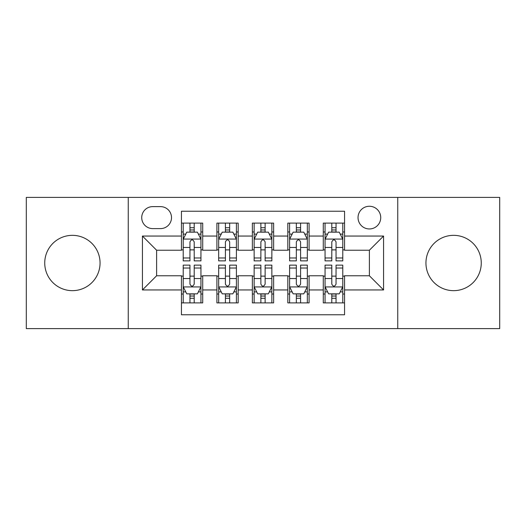 <?xml version="1.0" encoding="UTF-8"?>
<svg xmlns="http://www.w3.org/2000/svg" width="526" height="526" viewBox="0 0 526 526"><rect width="100%" height="100%" fill="white"/><g stroke="black" fill="none" stroke-linecap="round" stroke-linejoin="round"><path stroke-width="0.79" d="M453.603 235.339A27.661 27.661 0 0 0 425.942 263A27.661 27.661 0 0 0 453.603 290.661A27.661 27.661 0 0 0 481.264 263A27.661 27.661 0 0 0 453.603 235.339M72.397 235.339A27.661 27.661 0 0 0 44.736 263A27.661 27.661 0 0 0 72.397 290.661A27.661 27.661 0 0 0 100.058 263A27.661 27.661 0 0 0 72.397 235.339M369.383 206.264A11.348 11.348 0 0 0 358.035 217.613A11.348 11.348 0 0 0 369.383 228.955A11.348 11.348 0 0 0 380.732 217.613A11.348 11.348 0 0 0 369.383 206.264M397.748 328.605L499.7 328.605L499.7 197.395L397.748 197.395L397.748 328.605L128.252 328.605L128.252 197.395L26.3 197.395L26.3 328.605L128.252 328.605M344.556 223.109L323.286 223.109L323.286 236.049L309.097 236.049L309.097 250.231L323.286 250.231L323.286 236.049M309.097 236.049L309.097 223.109L287.821 223.109L287.821 236.049L273.638 236.049L273.638 250.231L287.821 250.231L287.821 236.049M273.638 236.049L273.638 223.109L252.362 223.109L252.362 236.049L238.179 236.049L238.179 250.231L252.362 250.231L252.362 236.049M238.179 236.049L238.179 223.109L216.903 223.109L216.903 250.231L202.714 250.231L202.714 223.109L181.444 223.109M181.444 302.891L202.714 302.891L202.714 275.769L216.903 275.769L216.903 302.891L238.179 302.891L238.179 275.769L252.362 275.769L252.362 289.951L238.179 289.951M252.362 289.951L252.362 302.891L273.638 302.891L273.638 275.769L287.821 275.769L287.821 289.951L273.638 289.951M287.821 289.951L287.821 302.891L309.097 302.891L309.097 275.769L323.286 275.769L323.286 289.951L309.097 289.951M152.718 228.606L160.515 228.606A10.993 10.993 0 0 0 171.509 217.613A10.993 10.993 0 0 0 160.515 206.619L152.718 206.619A10.993 10.993 0 0 0 141.724 217.613A10.993 10.993 0 0 0 152.718 228.606M397.748 197.395L128.252 197.395M344.556 236.049L344.556 211.228L181.444 211.228L181.444 250.231L156.616 250.231L156.616 275.769L181.444 275.769L181.444 314.772L344.556 314.772L344.556 275.769L369.383 275.769L369.383 250.231L344.556 250.231L344.556 236.049L383.566 236.049L383.566 289.951L344.556 289.951M181.444 289.951L142.434 289.951L142.434 236.049L181.444 236.049M323.286 289.951L323.286 302.891L344.556 302.891M181.444 231.973L183.212 231.973M189.952 231.973L194.206 231.973M200.945 231.973L202.714 231.973M181.444 249.876L183.212 249.876M189.952 249.876L194.206 249.876M200.945 249.876L202.714 249.876M181.444 276.124L183.212 276.124M189.952 276.124L194.206 276.124M200.945 276.124L202.714 276.124M181.444 294.027L183.212 294.027M189.952 294.027L194.206 294.027M200.945 294.027L202.714 294.027M216.903 249.876L218.671 249.876M225.411 249.876L229.665 249.876M236.404 249.876L238.179 249.876M216.903 231.973L218.671 231.973M225.411 231.973L229.665 231.973M236.404 231.973L238.179 231.973M216.903 276.124L218.671 276.124M225.411 276.124L229.665 276.124M236.404 276.124L238.179 276.124M216.903 294.027L218.671 294.027M225.411 294.027L229.665 294.027M236.404 294.027L238.179 294.027M252.362 276.124L254.137 276.124M260.87 276.124L265.13 276.124M271.863 276.124L273.638 276.124M252.362 294.027L254.137 294.027M260.87 294.027L265.13 294.027M271.863 294.027L273.638 294.027M252.362 231.973L254.137 231.973M260.87 231.973L265.13 231.973M271.863 231.973L273.638 231.973M252.362 249.876L254.137 249.876M260.87 249.876L265.13 249.876M271.863 249.876L273.638 249.876M287.821 276.124L289.596 276.124M296.335 276.124L300.589 276.124M307.329 276.124L309.097 276.124M287.821 294.027L289.596 294.027M296.335 294.027L300.589 294.027M307.329 294.027L309.097 294.027M287.821 231.973L289.596 231.973M296.335 231.973L300.589 231.973M307.329 231.973L309.097 231.973M287.821 249.876L289.596 249.876M296.335 249.876L300.589 249.876M307.329 249.876L309.097 249.876M323.286 276.124L325.055 276.124M331.794 276.124L336.048 276.124M342.788 276.124L344.556 276.124M323.286 294.027L325.055 294.027M331.794 294.027L336.048 294.027M342.788 294.027L344.556 294.027M323.286 231.973L325.055 231.973M331.794 231.973L336.048 231.973M342.788 231.973L344.556 231.973M323.286 249.876L325.055 249.876M331.794 249.876L336.048 249.876M342.788 249.876L344.556 249.876M156.616 250.231L142.434 236.049M156.616 275.769L142.434 289.951M383.566 236.049L369.383 250.231M383.566 289.951L369.383 275.769M194.206 227.719L189.952 227.719M200.945 257.983L194.206 257.983L194.206 260.87L200.945 260.87L200.945 239.245L197.395 232.15L186.756 232.15L183.212 239.245L183.212 260.87L189.952 260.87L189.952 257.983L183.212 257.983M183.212 239.245L183.212 223.109M200.945 239.245L200.945 223.109M189.952 232.15L189.952 223.109M194.206 223.109L194.206 232.15M194.206 257.983L194.206 241.901C192.792 239.166 191.372 239.166 189.952 241.901L189.952 257.983M189.952 298.281L194.206 298.281M183.212 268.017L189.952 268.017L189.952 265.13L183.212 265.13L183.212 286.755L186.756 293.85L197.395 293.85L200.945 286.755L200.945 265.13L194.206 265.13L194.206 268.017L200.945 268.017M200.945 286.755L200.945 302.891M183.212 286.755L183.212 302.891M194.206 293.85L194.206 302.891M189.952 302.891L189.952 293.85M189.952 268.017L189.952 284.099C191.365 286.834 192.786 286.834 194.206 284.099L194.206 268.017M229.665 227.719L225.411 227.719M236.404 257.983L229.665 257.983L229.665 260.87L236.404 260.87L236.404 239.245L232.86 232.15L222.222 232.15L218.671 239.245L218.671 260.87L225.411 260.87L225.411 257.983L218.671 257.983M218.671 239.245L218.671 223.109M236.404 239.245L236.404 223.109M225.411 232.15L225.411 223.109M229.665 223.109L229.665 232.15M229.665 257.983L229.665 241.901C228.251 239.166 226.831 239.166 225.411 241.901L225.411 257.983M265.13 227.719L260.87 227.719M271.863 257.983L265.13 257.983L265.13 260.87L271.863 260.87L271.863 239.245L268.319 232.15L257.681 232.15L254.137 239.245L254.137 260.87L260.87 260.87L260.87 257.983L254.137 257.983M254.137 239.245L254.137 223.109M271.863 239.245L271.863 223.109M260.87 232.15L260.87 223.109M265.13 223.109L265.13 232.15M265.13 257.983L265.13 241.901C263.71 239.166 262.29 239.166 260.87 241.901L260.87 257.983M300.589 227.719L296.335 227.719M307.329 257.983L300.589 257.983L300.589 260.87L307.329 260.87L307.329 239.245L303.778 232.15L293.14 232.15L289.596 239.245L289.596 260.87L296.335 260.87L296.335 257.983L289.596 257.983M289.596 239.245L289.596 223.109M307.329 239.245L307.329 223.109M296.335 232.15L296.335 223.109M300.589 223.109L300.589 232.15M300.589 257.983L300.589 241.901C299.169 239.166 297.755 239.166 296.335 241.901L296.335 257.983M336.048 227.719L331.794 227.719M342.788 257.983L336.048 257.983L336.048 260.87L342.788 260.87L342.788 239.245L339.244 232.15L328.605 232.15L325.055 239.245L325.055 260.87L331.794 260.87L331.794 257.983L325.055 257.983M325.055 239.245L325.055 223.109M342.788 239.245L342.788 223.109M331.794 232.15L331.794 223.109M336.048 223.109L336.048 232.15M336.048 257.983L336.048 241.901C334.635 239.166 333.214 239.166 331.794 241.901L331.794 257.983M225.411 298.281L229.665 298.281M218.671 268.017L225.411 268.017L225.411 265.13L218.671 265.13L218.671 286.755L222.222 293.85L232.86 293.85L236.404 286.755L236.404 265.13L229.665 265.13L229.665 268.017L236.404 268.017M236.404 286.755L236.404 302.891M218.671 286.755L218.671 302.891M229.665 293.85L229.665 302.891M225.411 302.891L225.411 293.85M225.411 268.017L225.411 284.099C226.831 286.834 228.245 286.834 229.665 284.099L229.665 268.017M260.87 298.281L265.13 298.281M254.137 268.017L260.87 268.017L260.87 265.13L254.137 265.13L254.137 286.755L257.681 293.85L268.319 293.85L271.863 286.755L271.863 265.13L265.13 265.13L265.13 268.017L271.863 268.017M271.863 286.755L271.863 302.891M254.137 286.755L254.137 302.891M265.13 293.85L265.13 302.891M260.87 302.891L260.87 293.85M260.87 268.017L260.87 284.099C262.29 286.834 263.71 286.834 265.13 284.099L265.13 268.017M296.335 298.281L300.589 298.281M289.596 268.017L296.335 268.017L296.335 265.13L289.596 265.13L289.596 286.755L293.14 293.85L303.778 293.85L307.329 286.755L307.329 265.13L300.589 265.13L300.589 268.017L307.329 268.017M307.329 286.755L307.329 302.891M289.596 286.755L289.596 302.891M300.589 293.85L300.589 302.891M296.335 302.891L296.335 293.85M296.335 268.017L296.335 284.099C297.749 286.834 299.169 286.834 300.589 284.099L300.589 268.017M331.794 298.281L336.048 298.281M325.055 268.017L331.794 268.017L331.794 265.13L325.055 265.13L325.055 286.755L328.605 293.85L339.244 293.85L342.788 286.755L342.788 265.13L336.048 265.13L336.048 268.017L342.788 268.017M342.788 286.755L342.788 302.891M325.055 286.755L325.055 302.891M336.048 293.85L336.048 302.891M331.794 302.891L331.794 293.85M331.794 268.017L331.794 284.099C333.208 286.834 334.628 286.834 336.048 284.099L336.048 268.017M216.903 289.951L202.714 289.951M216.903 236.049L202.714 236.049M200.853 239.067L183.304 239.067M183.212 234.103L185.783 234.103M198.374 234.103L200.945 234.103M189.952 247.463L183.212 247.463M200.945 247.463L194.206 247.463M194.206 229.974L189.952 229.974M183.304 286.933L200.853 286.933M200.945 291.897L198.374 291.897M185.783 291.897L183.212 291.897M194.206 278.537L200.945 278.537M183.212 278.537L189.952 278.537M189.952 296.026L194.206 296.026M236.319 239.067L218.763 239.067M218.671 234.103L221.242 234.103M233.833 234.103L236.404 234.103M225.411 247.463L218.671 247.463M236.404 247.463L229.665 247.463M229.665 229.974L225.411 229.974M271.778 239.067L254.222 239.067M254.137 234.103L256.708 234.103M269.292 234.103L271.863 234.103M260.87 247.463L254.137 247.463M271.863 247.463L265.13 247.463M265.13 229.974L260.87 229.974M307.237 239.067L289.681 239.067M289.596 234.103L292.167 234.103M304.758 234.103L307.329 234.103M296.335 247.463L289.596 247.463M307.329 247.463L300.589 247.463M300.589 229.974L296.335 229.974M342.696 239.067L325.147 239.067M325.055 234.103L327.626 234.103M340.217 234.103L342.788 234.103M331.794 247.463L325.055 247.463M342.788 247.463L336.048 247.463M336.048 229.974L331.794 229.974M218.763 286.933L236.319 286.933M236.404 291.897L233.833 291.897M221.242 291.897L218.671 291.897M229.665 278.537L236.404 278.537M218.671 278.537L225.411 278.537M225.411 296.026L229.665 296.026M254.222 286.933L271.778 286.933M271.863 291.897L269.292 291.897M256.708 291.897L254.137 291.897M265.13 278.537L271.863 278.537M254.137 278.537L260.87 278.537M260.87 296.026L265.13 296.026M289.681 286.933L307.237 286.933M307.329 291.897L304.758 291.897M292.167 291.897L289.596 291.897M300.589 278.537L307.329 278.537M289.596 278.537L296.335 278.537M296.335 296.026L300.589 296.026M325.147 286.933L342.696 286.933M342.788 291.897L340.217 291.897M327.626 291.897L325.055 291.897M336.048 278.537L342.788 278.537M325.055 278.537L331.794 278.537M331.794 296.026L336.048 296.026"/></g></svg>
